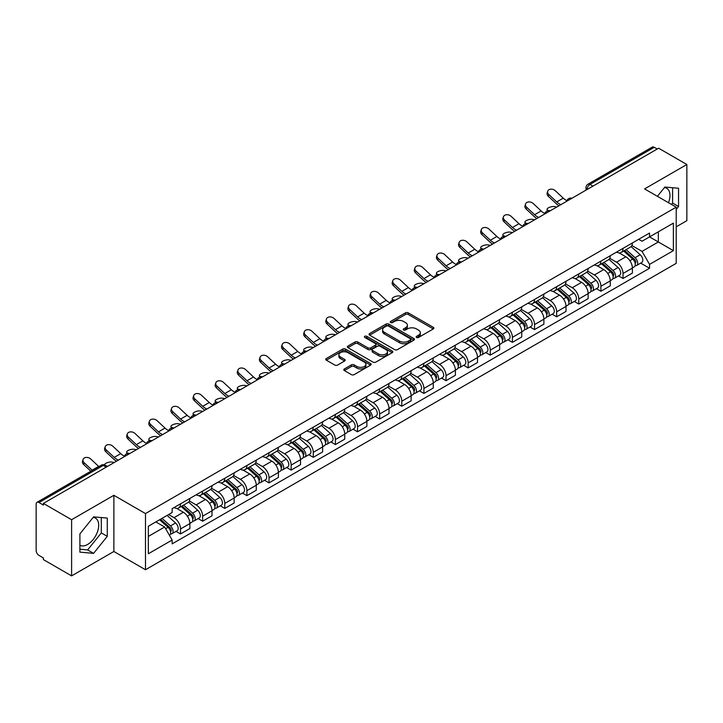 <?xml version="1.0" encoding="UTF-8"?>
<svg xmlns="http://www.w3.org/2000/svg" width="723" height="723" viewBox="0 0 723 723"><rect width="100%" height="100%" fill="white"/><g stroke="black" fill="none" stroke-linecap="round" stroke-linejoin="round"><path stroke-width="1.08" d="M416.565 337.469A1.374 0.795 0 0 0 418.518 337.469L433.312 328.929A1.97 1.139 0 0 0 433.881 328.125A1.97 1.139 0 0 0 433.312 327.32L408.251 312.851A1.97 1.139 0 0 0 405.467 312.851L390.673 321.392A1.374 0.795 0 0 0 390.275 321.952A1.374 0.795 0 0 0 390.673 322.521A1.374 0.795 0 0 0 392.625 322.521L394.541 321.41A6.299 3.633 0 0 1 403.452 321.41L405.54 322.621A6.299 3.633 0 0 1 407.383 325.187A6.299 3.633 0 0 1 405.54 327.763L403.624 328.866A1.374 0.795 0 0 0 403.217 329.426A1.374 0.795 0 0 0 403.624 329.995A1.374 0.795 0 0 0 405.567 329.995L407.483 328.884A6.299 3.633 0 0 1 416.394 328.884L418.481 330.095A6.299 3.633 0 0 1 420.325 332.661A6.299 3.633 0 0 1 418.481 335.237L416.565 336.34A1.374 0.795 0 0 0 416.168 336.909A1.374 0.795 0 0 0 416.565 337.469L416.565 336.34M664.419 187.591A15.644 9.028 -60 0 1 666.733 188.296A15.644 9.028 -60 0 1 668.486 202.711M93.15 517.415A15.644 9.028 -60 0 1 95.454 518.12A15.644 9.028 -60 0 1 97.849 530.655A15.644 9.028 -60 0 1 87.637 544.446A15.644 9.028 -60 0 1 79.901 545.269M344.356 368.956A1.97 1.139 0 0 0 343.777 369.76A1.97 1.139 0 0 0 344.356 370.565L351.378 374.622A1.97 1.139 0 0 0 354.171 374.622L370.592 365.133A1.97 1.139 0 0 0 371.17 364.329A1.97 1.139 0 0 0 370.592 363.524L345.54 349.064A1.97 1.139 0 0 0 342.747 349.064L326.326 358.545A1.97 1.139 0 0 0 325.748 359.349A1.97 1.139 0 0 0 326.326 360.153L334.812 365.052A1.97 1.139 0 0 0 337.605 365.052L344.627 360.994A1.97 1.139 0 0 0 345.205 360.19A1.97 1.139 0 0 0 344.627 359.385L340.416 356.954A5.269 3.037 0 0 1 338.879 354.812A5.269 3.037 0 0 1 342.124 352.002A5.269 3.037 0 0 1 347.871 352.661L364.365 362.178A5.269 3.037 0 0 1 365.91 364.329A5.269 3.037 0 0 1 362.657 367.139A5.269 3.037 0 0 1 356.918 366.48L354.171 364.898A1.97 1.139 0 0 0 351.378 364.898L344.356 368.956L344.356 370.565L351.378 366.534L351.378 364.898M145.495 513.574L113.873 495.309L71.604 519.71L43.38 503.416L658.626 148.215L686.85 164.51L644.582 188.911L676.213 207.167L145.495 513.574L145.495 569.742L676.213 263.344L676.213 207.167M394.677 349.625A1.97 1.139 0 0 0 397.46 349.625L413.89 340.135A1.97 1.139 0 0 0 414.469 339.34A1.97 1.139 0 0 0 413.89 338.536L388.829 324.067A1.97 1.139 0 0 0 386.046 324.067L369.616 333.547A1.97 1.139 0 0 0 369.046 334.351A1.97 1.139 0 0 0 369.616 335.156L394.677 349.625M365.368 337.768A1.374 0.795 0 0 1 366.769 337.957L392.218 352.652L375.815 362.124A1.97 1.139 0 0 1 373.032 362.124L347.971 347.655L355.002 343.624L355.002 341.988L347.971 346.046A1.97 1.139 0 0 0 347.392 346.85A1.97 1.139 0 0 0 347.971 347.655L347.971 346.046M355.002 343.624A1.97 1.139 0 0 1 357.786 343.624L357.786 341.988A1.97 1.139 0 0 0 355.002 341.988M357.786 341.988L367.953 347.853A1.97 1.139 0 0 0 370.736 347.853L375.4 345.16A1.97 1.139 0 0 0 375.969 344.356A1.97 1.139 0 0 0 375.4 343.552L364.817 337.451A1.374 0.795 0 0 1 364.41 336.882A1.374 0.795 0 0 1 365.26 336.15A1.374 0.795 0 0 1 366.769 336.322L392.246 351.035A1.97 1.139 0 0 1 392.815 351.83A1.97 1.139 0 0 1 392.246 352.634L392.246 351.035M71.604 519.71L71.604 575.888L43.38 559.593L43.38 557.957L38.988 555.418A4.013 2.314 -120 0 1 36.15 550.501L36.15 504.157A4.013 2.314 -120 0 1 36.981 502.322L101.229 465.223A4.013 2.314 60 0 1 103.235 465.422L38.988 502.521A4.013 2.314 -120 0 0 36.981 502.322M676.213 226.823L686.85 220.678L686.85 164.51M71.604 575.888L113.873 551.486L145.495 569.742M43.38 503.416L43.38 505.061L38.988 502.521M592.959 186.127L589.986 184.401A4.013 2.314 60 0 0 587.98 184.202L652.227 147.112A4.013 2.314 60 0 1 654.234 147.311L589.986 184.401A4.013 2.314 120 0 0 587.148 189.318L587.148 189.48M657.207 149.028L654.234 147.311M623.027 248.36A9.227 5.323 60 0 1 621.12 252.499L630.474 247.094A9.227 5.323 -120 0 0 632.39 242.955M609.742 258.292L616.502 262.196A9.227 5.323 60 0 1 623.027 273.493L632.39 268.088A9.227 5.323 -120 0 0 625.865 256.792L619.168 252.923M632.39 268.088L632.39 273.086L623.027 278.491L618.536 275.897M621.12 252.499A9.227 5.323 60 0 1 616.574 252.083M623.027 273.493L623.027 278.491M600.903 261.13A9.227 5.323 60 0 1 598.996 265.269L608.35 259.864A9.227 5.323 -120 0 0 610.266 255.725M596.412 288.667L600.903 291.261L610.266 285.856L610.266 280.867A9.227 5.323 -120 0 0 603.741 269.562L597.035 265.693M598.996 265.269A9.227 5.323 60 0 1 594.451 264.853M587.618 271.062L594.378 274.966A9.227 5.323 60 0 1 600.903 286.272L600.903 291.261M578.78 273.9A9.227 5.323 60 0 1 576.864 278.048L586.226 272.643A9.227 5.323 -120 0 0 588.142 268.495M574.288 301.446L578.78 304.04L588.142 298.635L588.142 293.637A9.227 5.323 -120 0 0 581.617 282.341L574.912 278.472M576.864 278.048A9.227 5.323 60 0 1 572.327 277.632M565.494 283.841L572.255 287.745A9.227 5.323 60 0 1 578.78 299.042L578.78 304.04M556.656 286.679A9.227 5.323 60 0 1 554.74 290.818L564.103 285.413A9.227 5.323 -120 0 0 566.01 281.274M552.164 314.216L556.656 316.81L566.01 311.405L566.01 306.407A9.227 5.323 -120 0 0 559.494 295.111L552.788 291.242M554.74 290.818A9.227 5.323 60 0 1 550.203 290.402M543.371 296.611L550.131 300.515A9.227 5.323 60 0 1 556.656 311.812L556.656 316.81M534.532 299.449A9.227 5.323 60 0 1 532.616 303.588L541.979 298.183A9.227 5.323 -120 0 0 543.886 294.044M530.04 326.995L534.532 329.58L543.886 324.175L543.886 319.186A9.227 5.323 -120 0 0 537.361 307.881L530.664 304.012M532.616 303.588A9.227 5.323 60 0 1 528.079 303.172M521.247 309.39L528.007 313.285A9.227 5.323 60 0 1 534.532 324.591L534.532 329.58M512.399 312.228A9.227 5.323 60 0 1 510.492 316.367L519.855 310.962A9.227 5.323 -120 0 0 521.762 306.823M507.917 339.765L512.399 342.359L521.762 336.954L521.762 331.956A9.227 5.323 -120 0 0 515.237 320.66L508.54 316.791M510.492 316.367A9.227 5.323 60 0 1 505.946 315.951M499.123 322.16L505.883 326.064A9.227 5.323 60 0 1 512.399 337.361L512.399 342.359M490.275 324.998A9.227 5.323 60 0 1 488.368 329.137L497.731 323.732A9.227 5.323 -120 0 0 499.638 319.593M485.793 352.544L490.275 355.129L499.638 349.724L499.638 344.735A9.227 5.323 -120 0 0 493.113 333.43L486.416 329.561M488.368 329.137A9.227 5.323 60 0 1 483.823 328.721M476.99 334.93L483.75 338.834A9.227 5.323 60 0 1 490.275 350.14L490.275 355.129M468.152 337.768A9.227 5.323 60 0 1 466.245 341.916L475.607 336.511A9.227 5.323 -120 0 0 477.514 332.363M463.669 365.314L468.152 367.908L477.514 362.503L477.514 357.505A9.227 5.323 -120 0 0 470.989 346.209L464.293 342.341M466.245 341.916A9.227 5.323 60 0 1 461.699 341.5M454.866 347.709L461.626 351.613A9.227 5.323 60 0 1 468.152 362.91L468.152 367.908M446.028 350.547A9.227 5.323 60 0 1 444.121 354.686L453.475 349.281A9.227 5.323 -120 0 0 455.391 345.142M441.536 378.084L446.028 380.678L455.391 375.273L455.391 370.275A9.227 5.323 -120 0 0 448.866 358.979L442.169 355.11M444.121 354.686A9.227 5.323 60 0 1 439.575 354.27M432.743 360.479L439.503 364.383A9.227 5.323 60 0 1 446.028 375.68L446.028 380.678M423.904 363.317A9.227 5.323 60 0 1 421.997 367.465L431.351 362.06A9.227 5.323 -120 0 0 433.267 357.912M419.412 390.863L423.904 393.448L433.267 388.052L433.267 383.054A9.227 5.323 -120 0 0 426.742 371.749L420.036 367.88M421.997 367.465A9.227 5.323 60 0 1 417.451 367.04M410.619 373.258L417.379 377.153A9.227 5.323 60 0 1 423.904 388.459L423.904 393.448M401.78 376.096A9.227 5.323 60 0 1 399.864 380.235L409.227 374.83A9.227 5.323 -120 0 0 411.143 370.691M397.289 403.633L401.78 406.227L411.143 400.822L411.143 395.824A9.227 5.323 -120 0 0 404.618 384.528L397.912 380.66M399.864 380.235A9.227 5.323 60 0 1 395.327 379.819M388.495 386.028L395.255 389.932A9.227 5.323 60 0 1 401.78 401.229L401.78 406.227M379.656 388.866A9.227 5.323 60 0 1 377.74 393.005L387.103 387.6A9.227 5.323 -120 0 0 389.01 383.461M375.165 416.412L379.656 418.997L389.01 413.592L389.01 408.603A9.227 5.323 -120 0 0 382.494 397.298L375.788 393.429M377.74 393.005A9.227 5.323 60 0 1 373.204 392.589M366.371 398.798L373.131 402.702A9.227 5.323 60 0 1 379.656 414.008L379.656 418.997M357.533 401.636A9.227 5.323 60 0 1 355.617 405.784L364.979 400.379A9.227 5.323 -120 0 0 366.886 396.24M353.041 429.182L357.533 431.776L366.886 426.371L366.886 421.373A9.227 5.323 -120 0 0 360.361 410.077L353.664 406.209M355.617 405.784A9.227 5.323 60 0 1 351.08 405.368M344.247 411.577L351.007 415.481A9.227 5.323 60 0 1 357.533 426.778L357.533 431.776M335.4 414.415A9.227 5.323 60 0 1 333.493 418.554L342.856 413.149A9.227 5.323 -120 0 0 344.763 409.01M330.917 441.952L335.4 444.546L344.763 439.141L344.763 434.143A9.227 5.323 -120 0 0 338.237 422.847L331.541 418.979M333.493 418.554A9.227 5.323 60 0 1 328.947 418.138M322.124 424.347L328.884 428.251A9.227 5.323 60 0 1 335.4 439.548L335.4 444.546M313.276 427.185A9.227 5.323 60 0 1 311.369 431.333L320.732 425.928A9.227 5.323 -120 0 0 322.639 421.78M308.793 454.731L313.276 457.325L322.639 451.92L322.639 446.922A9.227 5.323 -120 0 0 316.114 435.626L309.417 431.758M311.369 431.333A9.227 5.323 60 0 1 306.823 430.917M299.991 437.126L306.751 441.03A9.227 5.323 60 0 1 313.276 452.327L313.276 457.325M291.152 439.964A9.227 5.323 60 0 1 289.245 444.103L298.608 438.698A9.227 5.323 -120 0 0 300.515 434.559M286.67 467.501L291.152 470.095L300.515 464.69L300.515 459.692A9.227 5.323 -120 0 0 293.99 448.396L287.293 444.528M289.245 444.103A9.227 5.323 60 0 1 284.699 443.687M277.867 449.896L284.627 453.8A9.227 5.323 60 0 1 291.152 465.097L291.152 470.095M269.028 452.734A9.227 5.323 60 0 1 267.121 456.873L276.475 451.468A9.227 5.323 -120 0 0 278.391 447.329M264.537 480.28L269.028 482.865L278.391 477.46L278.391 472.471A9.227 5.323 -120 0 0 271.866 461.166L265.169 457.298M267.121 456.873A9.227 5.323 60 0 1 262.576 456.457M255.743 462.666L262.503 466.57A9.227 5.323 60 0 1 269.028 477.876L269.028 482.865M246.905 465.513A9.227 5.323 60 0 1 244.998 469.652L254.351 464.247A9.227 5.323 -120 0 0 256.267 460.108M242.413 493.05L246.905 495.644L256.267 490.239L256.267 485.241A9.227 5.323 -120 0 0 249.742 473.945L243.036 470.077M244.998 469.652A9.227 5.323 60 0 1 240.452 469.236M233.619 475.445L240.379 479.349A9.227 5.323 60 0 1 246.905 490.646L246.905 495.644M224.781 478.283A9.227 5.323 60 0 1 222.865 482.422L232.228 477.017A9.227 5.323 -120 0 0 234.144 472.878M220.289 505.82L224.781 508.414L234.144 503.009L234.144 498.02A9.227 5.323 -120 0 0 227.618 486.715L220.913 482.847M222.865 482.422A9.227 5.323 60 0 1 218.328 482.006M211.496 488.215L218.256 492.119A9.227 5.323 60 0 1 224.781 503.425L224.781 508.414M202.657 491.053A9.227 5.323 60 0 1 200.741 495.201L210.104 489.796A9.227 5.323 -120 0 0 212.011 485.648M198.165 518.599L202.657 521.193L212.011 515.788L212.011 510.79A9.227 5.323 -120 0 0 205.495 499.494L198.789 495.626M200.741 495.201A9.227 5.323 60 0 1 196.204 494.785M189.372 500.994L196.132 504.898A9.227 5.323 60 0 1 202.657 516.195L202.657 521.193M180.533 503.832A9.227 5.323 60 0 1 178.617 507.971L187.98 502.566A9.227 5.323 -120 0 0 189.887 498.427M176.041 531.369L180.533 533.963L189.887 528.558L189.887 523.56A9.227 5.323 -120 0 0 183.362 512.264L176.665 508.396M178.617 507.971A9.227 5.323 60 0 1 174.08 507.555M168.613 514.559L174.008 517.668A9.227 5.323 60 0 1 180.533 528.965L180.533 533.963M638.698 239.304L642.033 241.229L673.375 223.136L658.346 231.812L658.346 241.97L642.033 251.387L631.866 245.513M148.332 536.421L164.645 527.004L172.164 540.018L148.332 553.782L148.332 526.263L172.164 512.508L172.164 508.658L649.552 233.041L649.552 236.891L673.375 250.646L649.552 264.401L642.033 251.387M673.375 223.136L673.375 250.646M172.164 540.018L172.164 543.868L649.552 268.251L649.552 264.401M676.213 209.417L678.554 206.507L678.554 188.26L664.871 187.04L657.415 196.313M113.873 495.309L113.873 551.486M79.901 552.137L93.592 553.357L107.275 536.33L107.275 518.084L93.592 516.864L79.901 533.89L79.901 552.137M164.645 527.004L155.852 521.925M640.668 263.127L649.552 268.251M671.495 204.446L672.598 203.073L672.598 187.727M672.598 203.073L678.554 206.507M79.901 549.227L87.637 549.914L101.319 532.896L101.319 517.551M87.637 549.914L93.592 553.357M101.319 532.896L107.275 536.33M417.117 337.659L418.481 336.873A6.299 3.633 0 0 0 420.325 334.306L420.325 332.661M407.383 325.187L407.383 326.832A6.299 3.633 0 0 1 405.54 329.399L404.175 330.185M433.285 328.947L408.251 314.487A1.97 1.139 0 0 0 405.467 314.487L391.224 322.711M413.863 340.153L388.829 325.702A1.97 1.139 0 0 0 386.046 325.702L369.643 335.174L369.616 333.547M410.411 339.9A1.374 0.795 0 0 0 410.809 339.34A1.374 0.795 0 0 0 410.411 338.771L388.414 326.073A1.374 0.795 0 0 0 386.462 326.073L384.446 327.239A6.299 3.633 0 0 0 382.603 329.815A6.299 3.633 0 0 0 384.446 332.381L399.485 341.066A6.299 3.633 0 0 0 408.387 341.066L410.411 339.9L410.411 341.536A1.374 0.795 0 0 0 410.809 340.976L410.809 339.34M382.603 329.815L382.603 331.45A6.299 3.633 0 0 0 384.446 334.017L384.446 332.381M410.411 341.536L408.387 342.702A6.299 3.633 0 0 1 399.485 342.702L384.446 334.017M357.786 343.624L367.953 349.489A1.97 1.139 0 0 0 370.736 349.489L375.4 346.805A1.97 1.139 0 0 0 375.969 346.001L375.969 344.356M378.491 353.945A5.269 3.037 0 0 0 384.229 354.604A5.269 3.037 0 0 0 387.483 351.794A5.269 3.037 0 0 0 385.937 349.643L380.126 346.29A1.97 1.139 0 0 0 377.343 346.29L372.679 348.983A1.97 1.139 0 0 0 372.101 349.787A1.97 1.139 0 0 0 372.679 350.592L378.491 353.945L378.491 355.58A5.269 3.037 0 0 0 384.229 356.24A5.269 3.037 0 0 0 387.483 353.43L387.483 351.794M372.101 349.787L372.101 351.423A1.97 1.139 0 0 0 372.679 352.228L372.679 350.592M378.491 355.58L372.679 352.228M365.91 364.329L365.91 365.974A5.269 3.037 0 0 1 362.657 368.775A5.269 3.037 0 0 1 356.918 368.115L354.171 366.534A1.97 1.139 0 0 0 351.378 366.534M338.879 354.812L338.879 356.448A5.269 3.037 0 0 0 340.416 358.599L340.416 356.954M344.609 361.012L340.416 358.599M370.565 365.151L345.54 350.7A1.97 1.139 0 0 0 342.747 350.7L326.353 360.171M556.719 207.049L554.803 206.633A4.609 1.753 -13.1 0 0 549.679 207.257A4.609 1.753 -13.1 0 0 547.049 209.562A4.609 1.753 -13.1 0 0 548.278 210.402L550.194 210.818M623.669 251.026L632.679 259.069A5.016 2.892 60 0 1 634.261 266.823L632.39 267.899M623.904 251.233L628.151 253.692M624.582 250.501L634.613 259.449A2.404 1.392 60 0 1 635.363 263.172A2.404 1.392 60 0 1 635.146 263.262M626.082 249.634L635.092 257.677A5.016 2.892 60 0 1 636.665 265.431A5.016 2.892 60 0 1 635.155 265.594M631.107 246.615L640.198 254.731A5.016 2.892 60 0 1 641.771 262.485L636.665 265.431M566.94 200.669A12.436 7.176 60 0 1 563.253 198.156L555.354 190.755A4.609 3.335 17.7 0 0 550.899 189.173A4.609 3.335 17.7 0 0 547.7 191.233A4.609 3.335 17.7 0 0 548.829 194.514L548.278 196.231A4.609 3.335 -162.3 0 1 547.148 192.951L547.7 191.233M560.903 204.627A12.436 7.176 60 0 1 556.737 201.925L548.829 194.514M548.278 196.231L556.186 203.642A15.047 8.685 -120 0 0 558.933 205.775M534.595 219.819L532.679 219.403A4.609 1.753 -13.1 0 0 527.555 220.027A4.609 1.753 -13.1 0 0 524.925 222.341A4.609 1.753 -13.1 0 0 526.154 223.172L528.07 223.588M601.545 263.796L610.555 271.839A5.016 2.892 60 0 1 612.137 279.593L610.266 280.678M601.78 264.012L606.028 266.462M602.449 263.271L612.48 272.228A2.404 1.392 60 0 1 613.24 275.951A2.404 1.392 60 0 1 613.023 276.032M603.958 262.404L612.968 270.447A5.016 2.892 60 0 1 614.541 278.201A5.016 2.892 60 0 1 613.032 278.364M608.983 259.385L618.075 267.501A5.016 2.892 60 0 1 619.647 275.255L614.541 278.201M512.462 232.598L510.555 232.182A4.609 1.753 -13.1 0 0 505.431 232.797A4.609 1.753 -13.1 0 0 502.801 235.111A4.609 1.753 -13.1 0 0 504.03 235.951L505.946 236.367M579.421 276.575L588.432 284.618A5.016 2.892 60 0 1 590.004 292.372L588.133 293.448M579.656 276.782L583.904 279.232M580.325 276.05L590.357 284.998A2.404 1.392 60 0 1 591.116 288.721A2.404 1.392 60 0 1 590.899 288.811M581.825 275.183L590.845 283.226A5.016 2.892 60 0 1 592.417 290.98A5.016 2.892 60 0 1 590.908 291.143M586.859 272.164L595.951 280.28A5.016 2.892 60 0 1 597.523 288.034L592.417 290.98M544.817 213.439A12.436 7.176 60 0 1 541.129 210.935L533.231 203.524A4.609 3.335 17.7 0 0 528.775 201.943A4.609 3.335 17.7 0 0 525.567 204.003A4.609 3.335 17.7 0 0 526.706 207.293L526.154 209.01A4.609 3.335 -162.3 0 1 525.025 205.721L525.567 204.003M538.78 217.406A12.436 7.176 60 0 1 534.604 214.695L526.706 207.293M526.154 209.01L534.062 216.412A15.047 8.685 -120 0 0 536.809 218.545M522.693 226.218A12.436 7.176 60 0 1 519.006 223.705L511.098 216.294A4.609 3.335 17.7 0 0 506.651 214.722A4.609 3.335 17.7 0 0 503.443 216.783A4.609 3.335 17.7 0 0 504.582 220.063L504.03 221.78A4.609 3.335 -162.3 0 1 502.901 218.491L503.443 216.783M516.656 230.176A12.436 7.176 60 0 1 512.48 227.474L504.582 220.063M504.03 221.78L511.938 229.191A15.047 8.685 -120 0 0 514.677 231.315M490.339 245.368L488.432 244.952A4.609 1.753 -13.1 0 0 483.307 245.576A4.609 1.753 -13.1 0 0 480.678 247.89A4.609 1.753 -13.1 0 0 481.907 248.721L483.814 249.137M557.297 289.345L566.308 297.388A5.016 2.892 60 0 1 567.88 305.142L566.01 306.227M557.532 289.562L561.78 292.011M558.201 288.82L568.233 297.777A2.404 1.392 60 0 1 568.992 301.491A2.404 1.392 60 0 1 568.775 301.581M559.701 287.953L568.721 295.996A5.016 2.892 60 0 1 570.293 303.75A5.016 2.892 60 0 1 568.775 303.913M564.735 284.934L573.827 293.05A5.016 2.892 60 0 1 575.4 300.804L570.293 303.75M468.215 258.147L466.308 257.731A4.609 1.753 -13.1 0 0 461.184 258.346A4.609 1.753 -13.1 0 0 458.554 260.66A4.609 1.753 -13.1 0 0 459.783 261.491L461.69 261.907M535.165 302.124L544.184 310.167A5.016 2.892 60 0 1 545.757 317.921L543.886 318.997M535.409 302.331L539.647 304.781M536.077 301.59L546.109 310.547A2.404 1.392 60 0 1 546.868 314.27A2.404 1.392 60 0 1 546.642 314.351M537.578 300.723L546.597 308.775A5.016 2.892 60 0 1 548.17 316.529A5.016 2.892 60 0 1 546.651 316.683M542.602 297.713L551.703 305.82A5.016 2.892 60 0 1 553.276 313.574L548.17 316.529M446.091 270.917L444.175 270.501A4.609 1.753 -13.1 0 0 439.06 271.125A4.609 1.753 -13.1 0 0 436.421 273.43A4.609 1.753 -13.1 0 0 437.659 274.27L439.566 274.686M513.041 314.894L522.06 322.937A5.016 2.892 60 0 1 523.633 330.691L521.762 331.776M513.285 315.111L517.523 317.56M513.954 314.369L523.985 323.317A2.404 1.392 60 0 1 524.744 327.04A2.404 1.392 60 0 1 524.518 327.13M515.454 313.502L524.473 321.545A5.016 2.892 60 0 1 526.046 329.299A5.016 2.892 60 0 1 524.527 329.462M520.479 310.483L529.579 318.599A5.016 2.892 60 0 1 531.152 326.353L526.046 329.299M500.569 238.988A12.436 7.176 60 0 1 496.882 236.475L488.974 229.074A4.609 3.335 17.7 0 0 484.518 227.492A4.609 3.335 17.7 0 0 481.319 229.553A4.609 3.335 17.7 0 0 482.449 232.842L481.907 234.559A4.609 3.335 -162.3 0 1 480.777 231.27L481.319 229.553M494.532 242.955A12.436 7.176 60 0 1 490.357 240.244L482.449 232.842M481.907 234.559L489.814 241.961A15.047 8.685 -120 0 0 492.553 244.094M478.445 251.767A12.436 7.176 60 0 1 474.758 249.254L466.85 241.844A4.609 3.335 17.7 0 0 462.395 240.271A4.609 3.335 17.7 0 0 459.195 242.322A4.609 3.335 17.7 0 0 460.325 245.612L459.783 247.329A4.609 3.335 -162.3 0 1 458.644 244.04L459.195 242.322M472.408 255.725A12.436 7.176 60 0 1 468.233 253.023L460.325 245.612M459.783 247.329L467.682 254.74A15.047 8.685 -120 0 0 470.429 256.864M456.321 264.537A12.436 7.176 60 0 1 452.634 262.024L444.726 254.623A4.609 3.335 17.7 0 0 440.271 253.041A4.609 3.335 17.7 0 0 437.072 255.102A4.609 3.335 17.7 0 0 438.201 258.382L437.659 260.099A4.609 3.335 -162.3 0 1 436.52 256.819L437.072 255.102M450.284 268.504A12.436 7.176 60 0 1 446.109 265.793L438.201 258.382M437.659 260.099L445.558 267.51A15.047 8.685 -120 0 0 448.305 269.643M423.967 283.696L422.051 283.271A4.609 1.753 -13.1 0 0 416.927 283.895A4.609 1.753 -13.1 0 0 414.297 286.209A4.609 1.753 -13.1 0 0 415.526 287.04L417.442 287.456M490.917 327.664L499.936 335.716A5.016 2.892 60 0 1 501.509 343.461L499.638 344.546M491.161 327.881L495.4 330.33M491.83 327.139L501.861 336.096A2.404 1.392 60 0 1 502.612 339.819A2.404 1.392 60 0 1 502.395 339.9M493.33 326.272L502.34 334.315A5.016 2.892 60 0 1 503.922 342.069A5.016 2.892 60 0 1 502.404 342.232M498.355 323.253L507.447 331.369A5.016 2.892 60 0 1 509.028 339.123L503.922 342.069M434.198 277.316A12.436 7.176 60 0 1 430.51 274.803L422.603 267.393A4.609 3.335 17.7 0 0 418.147 265.811A4.609 3.335 17.7 0 0 414.948 267.871A4.609 3.335 17.7 0 0 416.077 271.161L415.526 272.878A4.609 3.335 -162.3 0 1 414.396 269.589L414.948 267.871M428.152 281.274A12.436 7.176 60 0 1 423.985 278.563L416.077 271.161M415.526 272.878L423.434 280.28A15.047 8.685 -120 0 0 426.181 282.413M401.843 296.466L399.927 296.05A4.609 1.753 -13.1 0 0 394.803 296.665A4.609 1.753 -13.1 0 0 392.173 298.979A4.609 1.753 -13.1 0 0 393.402 299.819L395.318 300.235M468.793 340.443L477.813 348.486A5.016 2.892 60 0 1 479.385 356.24L477.514 357.316M469.028 340.65L473.276 343.1M469.706 339.918L479.738 348.866A2.404 1.392 60 0 1 480.488 352.589A2.404 1.392 60 0 1 480.271 352.679M471.206 339.051L480.217 347.094A5.016 2.892 60 0 1 481.798 354.848A5.016 2.892 60 0 1 480.28 355.011M476.231 336.032L485.323 344.148A5.016 2.892 60 0 1 486.895 351.902L481.798 354.848M412.065 290.086A12.436 7.176 60 0 1 408.387 287.573L400.479 280.163A4.609 3.335 17.7 0 0 396.023 278.59A4.609 3.335 17.7 0 0 392.824 280.651A4.609 3.335 17.7 0 0 393.954 283.931L393.402 285.648A4.609 3.335 -162.3 0 1 392.273 282.359L392.824 280.651M406.028 294.044A12.436 7.176 60 0 1 401.861 291.342L393.954 283.931M393.402 285.648L401.31 293.059A15.047 8.685 -120 0 0 404.058 295.192M379.72 309.236L377.804 308.82A4.609 1.753 -13.1 0 0 372.679 309.444A4.609 1.753 -13.1 0 0 370.049 311.758A4.609 1.753 -13.1 0 0 371.279 312.589L373.195 313.005M446.669 353.213L455.68 361.256A5.016 2.892 60 0 1 457.261 369.01L455.391 370.095M446.904 353.43L451.152 355.879M447.582 352.688L457.614 361.645A2.404 1.392 60 0 1 458.364 365.359A2.404 1.392 60 0 1 458.147 365.449M449.082 351.821L458.093 359.864A5.016 2.892 60 0 1 459.665 367.618A5.016 2.892 60 0 1 458.156 367.781M454.107 348.802L463.199 356.918A5.016 2.892 60 0 1 464.772 364.672L459.665 367.618M389.941 302.856A12.436 7.176 60 0 1 386.254 300.343L378.355 292.942A4.609 3.335 17.7 0 0 373.899 291.36A4.609 3.335 17.7 0 0 370.7 293.421A4.609 3.335 17.7 0 0 371.83 296.71L371.279 298.427A4.609 3.335 -162.3 0 1 370.149 295.138L370.7 293.421M383.904 306.823A12.436 7.176 60 0 1 379.738 304.112L371.83 296.71M371.279 298.427L379.186 305.829A15.047 8.685 -120 0 0 381.934 307.962M357.596 322.015L355.68 321.599A4.609 1.753 -13.1 0 0 350.556 322.214A4.609 1.753 -13.1 0 0 347.926 324.528A4.609 1.753 -13.1 0 0 349.155 325.359L351.071 325.784M424.546 365.992L433.556 374.035A5.016 2.892 60 0 1 435.138 381.789L433.258 382.865M424.781 366.2L429.028 368.649M425.449 365.458L435.481 374.415A2.404 1.392 60 0 1 436.24 378.138A2.404 1.392 60 0 1 436.023 378.219M426.959 364.6L435.969 372.643A5.016 2.892 60 0 1 437.542 380.397A5.016 2.892 60 0 1 436.032 380.551M431.983 361.581L441.075 369.697A5.016 2.892 60 0 1 442.648 377.442L437.542 380.397M367.817 315.635A12.436 7.176 60 0 1 364.13 313.122L356.231 305.712A4.609 3.335 17.7 0 0 351.776 304.139A4.609 3.335 17.7 0 0 348.567 306.191A4.609 3.335 17.7 0 0 349.706 309.48L349.155 311.197A4.609 3.335 -162.3 0 1 348.025 307.908L348.567 306.191M361.78 319.593A12.436 7.176 60 0 1 357.605 316.891L349.706 309.48M349.155 311.197L357.063 318.608A15.047 8.685 -120 0 0 359.81 320.732M335.463 334.785L333.556 334.369A4.609 1.753 -13.1 0 0 328.432 334.993A4.609 1.753 -13.1 0 0 325.802 337.298A4.609 1.753 -13.1 0 0 327.031 338.138L328.947 338.554M402.422 378.762L411.432 386.805A5.016 2.892 60 0 1 413.005 394.559L411.134 395.644M402.657 378.979L406.904 381.428M403.326 378.237L413.357 387.185A2.404 1.392 60 0 1 414.116 390.908A2.404 1.392 60 0 1 413.899 390.998M404.826 377.37L413.845 385.413A5.016 2.892 60 0 1 415.418 393.167A5.016 2.892 60 0 1 413.908 393.33M409.86 374.351L418.951 382.467A5.016 2.892 60 0 1 420.524 390.221L415.418 393.167M345.693 328.405A12.436 7.176 60 0 1 342.006 325.892L334.098 318.491A4.609 3.335 17.7 0 0 329.652 316.909A4.609 3.335 17.7 0 0 326.444 318.97A4.609 3.335 17.7 0 0 327.582 322.259L327.031 323.967A4.609 3.335 -162.3 0 1 325.901 320.687L326.444 318.97M339.656 332.372A12.436 7.176 60 0 1 335.481 329.661L327.582 322.259M327.031 323.967L334.939 331.378A15.047 8.685 -120 0 0 337.677 333.511M313.339 347.564L311.432 347.139A4.609 1.753 -13.1 0 0 306.308 347.763A4.609 1.753 -13.1 0 0 303.678 350.077A4.609 1.753 -13.1 0 0 304.907 350.908L306.814 351.324M380.298 391.532L389.308 399.584A5.016 2.892 60 0 1 390.881 407.338L389.01 408.414M380.533 391.749L384.772 394.198M381.202 391.007L391.233 399.964A2.404 1.392 60 0 1 391.993 403.687A2.404 1.392 60 0 1 391.776 403.768M382.702 390.14L391.721 398.192A5.016 2.892 60 0 1 393.294 405.937A5.016 2.892 60 0 1 391.776 406.1M387.736 387.121L396.828 395.237A5.016 2.892 60 0 1 398.4 402.991L393.294 405.937M323.57 341.184A12.436 7.176 60 0 1 319.882 338.671L311.975 331.261A4.609 3.335 17.7 0 0 307.519 329.679A4.609 3.335 17.7 0 0 304.32 331.74A4.609 3.335 17.7 0 0 305.449 335.029L304.907 336.746A4.609 3.335 -162.3 0 1 303.777 333.457L304.32 331.74M317.533 345.142A12.436 7.176 60 0 1 313.357 342.431L305.449 335.029M304.907 336.746L312.815 344.148A15.047 8.685 -120 0 0 315.553 346.281M291.215 360.334L289.308 359.918A4.609 1.753 -13.1 0 0 284.184 360.542A4.609 1.753 -13.1 0 0 281.554 362.847A4.609 1.753 -13.1 0 0 282.783 363.687L284.69 364.103M358.165 404.311L367.185 412.354A5.016 2.892 60 0 1 368.757 420.108L366.886 421.184M358.409 404.519L362.648 406.968M359.078 403.786L369.11 412.734A2.404 1.392 60 0 1 369.869 416.457A2.404 1.392 60 0 1 369.643 416.547M360.578 402.919L369.598 410.962A5.016 2.892 60 0 1 371.17 418.716A5.016 2.892 60 0 1 369.652 418.879M365.603 399.9L374.704 408.016A5.016 2.892 60 0 1 376.276 415.77L371.17 418.716M301.446 353.954A12.436 7.176 60 0 1 297.759 351.441L289.851 344.04A4.609 3.335 17.7 0 0 285.395 342.458A4.609 3.335 17.7 0 0 282.196 344.519A4.609 3.335 17.7 0 0 283.326 347.799L282.783 349.516A4.609 3.335 -162.3 0 1 281.645 346.236L282.196 344.519M295.409 357.912A12.436 7.176 60 0 1 291.233 355.21L283.326 347.799M282.783 349.516L290.682 356.927A15.047 8.685 -120 0 0 293.43 359.06M269.092 373.104L267.176 372.688A4.609 1.753 -13.1 0 0 262.06 373.312A4.609 1.753 -13.1 0 0 259.421 375.626A4.609 1.753 -13.1 0 0 260.66 376.457L262.566 376.873M336.041 417.081L345.061 425.124A5.016 2.892 60 0 1 346.633 432.878L344.763 433.963M336.285 417.298L340.524 419.747M336.954 416.556L346.986 425.513A2.404 1.392 60 0 1 347.745 429.227A2.404 1.392 60 0 1 347.519 429.317M338.454 415.689L347.474 423.732A5.016 2.892 60 0 1 349.046 431.486A5.016 2.892 60 0 1 347.528 431.649M343.479 412.67L352.58 420.786A5.016 2.892 60 0 1 354.153 428.54L349.046 431.486M279.322 366.724A12.436 7.176 60 0 1 275.635 364.22L267.727 356.81A4.609 3.335 17.7 0 0 263.271 355.228A4.609 3.335 17.7 0 0 260.072 357.289A4.609 3.335 17.7 0 0 261.202 360.578L260.66 362.295A4.609 3.335 -162.3 0 1 259.521 359.006L260.072 357.289M273.285 370.691A12.436 7.176 60 0 1 269.11 367.98L261.202 360.578M260.66 362.295L268.558 369.697A15.047 8.685 -120 0 0 271.306 371.83M246.968 385.883L245.052 385.467A4.609 1.753 -13.1 0 0 239.928 386.082A4.609 1.753 -13.1 0 0 237.298 388.396A4.609 1.753 -13.1 0 0 238.527 389.227L240.443 389.652M313.918 429.86L322.937 437.903A5.016 2.892 60 0 1 324.51 445.657L322.639 446.733M314.162 430.068L318.4 432.517M314.83 429.335L324.862 438.283A2.404 1.392 60 0 1 325.612 442.006A2.404 1.392 60 0 1 325.395 442.096M316.331 428.468L325.341 436.511A5.016 2.892 60 0 1 326.923 444.265A5.016 2.892 60 0 1 325.404 444.428M321.355 425.449L330.447 433.565A5.016 2.892 60 0 1 332.029 441.319L326.923 444.265M257.198 379.503A12.436 7.176 60 0 1 253.511 376.99L245.603 369.58A4.609 3.335 17.7 0 0 241.148 368.007A4.609 3.335 17.7 0 0 237.948 370.059A4.609 3.335 17.7 0 0 239.078 373.348L238.527 375.065A4.609 3.335 -162.3 0 1 237.397 371.776L237.948 370.059M251.152 383.461A12.436 7.176 60 0 1 246.986 380.759L239.078 373.348M238.527 375.065L246.435 382.476A15.047 8.685 -120 0 0 249.182 384.6M224.844 398.653L222.928 398.237A4.609 1.753 -13.1 0 0 217.804 398.861A4.609 1.753 -13.1 0 0 215.174 401.175A4.609 1.753 -13.1 0 0 216.403 402.006L218.319 402.422M291.794 442.63L300.813 450.673A5.016 2.892 60 0 1 302.386 458.427L300.515 459.512M292.029 442.847L296.276 445.296M292.707 442.105L302.738 451.053A2.404 1.392 60 0 1 303.488 454.776A2.404 1.392 60 0 1 303.271 454.866M294.207 441.238L303.217 449.281A5.016 2.892 60 0 1 304.799 457.035A5.016 2.892 60 0 1 303.28 457.198M299.232 438.219L308.323 446.335A5.016 2.892 60 0 1 309.896 454.089L304.799 457.035M235.065 392.273A12.436 7.176 60 0 1 231.387 389.76L223.479 382.359A4.609 3.335 17.7 0 0 219.024 380.777A4.609 3.335 17.7 0 0 215.825 382.838A4.609 3.335 17.7 0 0 216.954 386.127L216.403 387.835A4.609 3.335 -162.3 0 1 215.273 384.555L215.825 382.838M229.028 396.24A12.436 7.176 60 0 1 224.862 393.529L216.954 386.127M216.403 387.835L224.311 395.246A15.047 8.685 -120 0 0 227.058 397.379M202.72 411.432L200.804 411.016A4.609 1.753 -13.1 0 0 195.68 411.631A4.609 1.753 -13.1 0 0 193.05 413.945A4.609 1.753 -13.1 0 0 194.279 414.776L196.195 415.192M269.67 455.4L278.68 463.452A5.016 2.892 60 0 1 280.262 471.206L278.391 472.282M269.905 455.617L274.153 458.066M270.583 454.875L280.614 463.832A2.404 1.392 60 0 1 281.364 467.555A2.404 1.392 60 0 1 281.148 467.636M272.083 454.008L281.093 462.06A5.016 2.892 60 0 1 282.666 469.814A5.016 2.892 60 0 1 281.157 469.968M277.108 450.989L286.2 459.105A5.016 2.892 60 0 1 287.772 466.859L282.666 469.814M212.942 405.052A12.436 7.176 60 0 1 209.254 402.539L201.356 395.129A4.609 3.335 17.7 0 0 196.9 393.547A4.609 3.335 17.7 0 0 193.701 395.608A4.609 3.335 17.7 0 0 194.83 398.897L194.279 400.614A4.609 3.335 -162.3 0 1 193.149 397.325L193.701 395.608M206.905 409.01A12.436 7.176 60 0 1 202.738 406.308L194.83 398.897M194.279 400.614L202.187 408.016A15.047 8.685 -120 0 0 204.934 410.149M180.596 424.202L178.68 423.786A4.609 1.753 -13.1 0 0 173.556 424.41A4.609 1.753 -13.1 0 0 170.926 426.715A4.609 1.753 -13.1 0 0 172.155 427.555L174.071 427.971M247.546 468.179L256.557 476.222A5.016 2.892 60 0 1 258.138 483.976L256.258 485.061M247.781 468.387L252.029 470.845M248.45 467.654L258.482 476.602A2.404 1.392 60 0 1 259.241 480.325A2.404 1.392 60 0 1 259.024 480.415M249.959 466.787L258.97 474.83A5.016 2.892 60 0 1 260.542 482.584A5.016 2.892 60 0 1 259.033 482.747M254.984 463.768L264.076 471.884A5.016 2.892 60 0 1 265.648 479.638L260.542 482.584M190.818 417.822A12.436 7.176 60 0 1 187.13 415.309L179.232 407.908A4.609 3.335 17.7 0 0 174.776 406.326A4.609 3.335 17.7 0 0 171.568 408.387A4.609 3.335 17.7 0 0 172.707 411.667L172.155 413.384A4.609 3.335 -162.3 0 1 171.026 410.104L171.568 408.387M184.781 421.78A12.436 7.176 60 0 1 180.605 419.078L172.707 411.667M172.155 413.384L180.063 420.795A15.047 8.685 -120 0 0 182.811 422.928M158.464 436.972L156.557 436.556A4.609 1.753 -13.1 0 0 151.432 437.18A4.609 1.753 -13.1 0 0 148.802 439.494A4.609 1.753 -13.1 0 0 150.032 440.325L151.947 440.741M225.422 480.949L234.433 488.992A5.016 2.892 60 0 1 236.005 496.746L234.135 497.831M225.657 481.166L229.905 483.615M226.326 480.424L236.358 489.381A2.404 1.392 60 0 1 237.117 493.104A2.404 1.392 60 0 1 236.9 493.185M227.826 479.557L236.846 487.6A5.016 2.892 60 0 1 238.418 495.354A5.016 2.892 60 0 1 236.909 495.517M232.86 476.538L241.952 484.654A5.016 2.892 60 0 1 243.524 492.408L238.418 495.354M168.694 430.592A12.436 7.176 60 0 1 165.007 428.088L157.099 420.678A4.609 3.335 17.7 0 0 152.652 419.096A4.609 3.335 17.7 0 0 149.444 421.157A4.609 3.335 17.7 0 0 150.583 424.446L150.032 426.163A4.609 3.335 -162.3 0 1 148.902 422.874L149.444 421.157M162.657 434.559A12.436 7.176 60 0 1 158.482 431.848L150.583 424.446M150.032 426.163L157.939 433.565A15.047 8.685 -120 0 0 160.678 435.698M136.34 449.751L134.433 449.335A4.609 1.753 -13.1 0 0 129.309 449.95A4.609 1.753 -13.1 0 0 126.679 452.264A4.609 1.753 -13.1 0 0 127.908 453.104L129.815 453.52M203.299 493.728L212.309 501.771A5.016 2.892 60 0 1 213.881 509.525L212.011 510.601M203.534 493.936L207.772 496.385M204.202 493.203L214.234 502.151A2.404 1.392 60 0 1 214.993 505.874A2.404 1.392 60 0 1 214.776 505.964M205.703 492.336L214.722 500.379A5.016 2.892 60 0 1 216.294 508.133A5.016 2.892 60 0 1 214.776 508.296M210.736 489.317L219.828 497.433A5.016 2.892 60 0 1 221.401 505.187L216.294 508.133M146.57 443.371A12.436 7.176 60 0 1 142.883 440.858L134.975 433.448A4.609 3.335 17.7 0 0 130.52 431.875A4.609 3.335 17.7 0 0 127.32 433.936A4.609 3.335 17.7 0 0 128.45 437.216L127.908 438.933A4.609 3.335 -162.3 0 1 126.778 435.644L127.32 433.936M140.533 447.329A12.436 7.176 60 0 1 136.358 444.627L128.45 437.216M127.908 438.933L135.816 446.344A15.047 8.685 -120 0 0 138.554 448.468M114.216 462.521L112.309 462.105A4.609 1.753 -13.1 0 0 107.338 462.666A4.609 1.753 -13.1 0 0 104.537 464.907M181.166 506.498L190.185 514.541A5.016 2.892 60 0 1 191.758 522.295L189.887 523.38M181.41 506.715L185.648 509.164M182.079 505.973L192.11 514.93A2.404 1.392 60 0 1 192.869 518.644A2.404 1.392 60 0 1 192.643 518.734M183.579 505.106L192.598 513.149A5.016 2.892 60 0 1 194.171 520.903A5.016 2.892 60 0 1 192.652 521.066M188.604 502.087L197.704 510.203A5.016 2.892 60 0 1 199.277 517.957L194.171 520.903M106.706 466.073L107.691 466.29M124.446 456.141A12.436 7.176 60 0 1 120.759 453.628L112.851 446.227A4.609 3.335 17.7 0 0 108.396 444.645A4.609 3.335 17.7 0 0 105.197 446.706A4.609 3.335 17.7 0 0 106.326 449.995L105.784 451.712A4.609 3.335 -162.3 0 1 104.645 448.423L105.197 446.706M118.409 460.108A12.436 7.176 60 0 1 114.234 457.397L106.326 449.995M105.784 451.712L113.683 459.114A15.047 8.685 -120 0 0 116.43 461.247M159.593 519.765L168.061 527.32A5.016 2.892 60 0 1 169.634 535.074L169.39 535.21M159.684 519.71L163.525 521.934M160.506 519.241L169.986 527.7A2.404 1.392 60 0 1 170.745 531.423A2.404 1.392 60 0 1 170.52 531.504M162.006 518.373L170.474 525.928A5.016 2.892 60 0 1 172.047 533.682A5.016 2.892 60 0 1 170.529 533.836M167.112 515.427L175.581 522.973A5.016 2.892 60 0 1 177.153 530.727L172.047 533.682M98.843 466.606A12.436 7.176 60 0 1 98.635 466.407L90.727 458.997A4.609 3.335 17.7 0 0 86.272 457.424A4.609 3.335 17.7 0 0 83.073 459.476A4.609 3.335 17.7 0 0 84.202 462.765L83.66 464.482A4.609 3.335 -162.3 0 1 82.521 461.193L83.073 459.476M92.327 470.366A12.436 7.176 60 0 1 92.11 470.176L84.202 462.765M83.66 464.482L90.845 471.224M587.284 189.399L587.148 189.318A4.013 2.314 0 0 1 585.973 187.682L585.973 190.158M202.657 516.195L212.011 510.79M224.781 503.425L234.144 498.02M246.905 490.646L256.267 485.241M269.028 477.876L278.391 472.471M291.152 465.097L300.515 459.692M313.276 452.327L322.639 446.922M335.4 439.548L344.763 434.143M357.533 426.778L366.886 421.373M379.656 414.008L389.01 408.603M401.78 401.229L411.143 395.824M423.904 388.459L433.267 383.054M446.028 375.68L455.391 370.275M468.152 362.91L477.514 357.505M490.275 350.14L499.638 344.735M512.399 337.361L521.762 331.956M534.532 324.591L543.886 319.186M556.656 311.812L566.01 306.407M578.78 299.042L588.142 293.637M600.903 286.272L610.266 280.867M180.533 528.965L189.887 523.56M174.008 517.668L183.362 512.264M196.132 504.898L205.495 499.494M218.256 492.119L227.618 486.715M240.379 479.349L249.742 473.945M262.503 466.57L271.866 461.166M284.627 453.8L293.99 448.396M306.751 441.03L316.114 435.626M328.884 428.251L338.237 422.847M351.007 415.481L360.361 410.077M373.131 402.702L382.494 397.298M395.255 389.932L404.618 384.528M417.379 377.153L426.742 371.749M439.503 364.383L448.866 358.979M461.626 351.613L470.989 346.209M483.75 338.834L493.113 333.43M505.883 326.064L515.237 320.66M528.007 313.285L537.361 307.881M550.131 300.515L559.494 295.111M572.255 287.745L581.617 282.341M594.378 274.966L603.741 269.562M616.502 262.196L625.865 256.792M571.577 198.473A4.013 2.314 120 0 0 569.805 199.494M549.453 211.243A4.013 2.314 120 0 0 547.682 212.264M527.329 224.013A4.013 2.314 120 0 0 525.558 225.043M505.205 236.792A4.013 2.314 120 0 0 503.434 237.813M483.081 249.562A4.013 2.314 120 0 0 481.31 250.583M460.958 262.341A4.013 2.314 120 0 0 459.186 263.362M438.834 275.111A4.013 2.314 120 0 0 437.063 276.132M416.701 287.881A4.013 2.314 120 0 0 414.93 288.911M394.577 300.66A4.013 2.314 120 0 0 392.806 301.681M372.453 313.43A4.013 2.314 120 0 0 370.682 314.451M350.33 326.209A4.013 2.314 120 0 0 348.558 327.23M328.206 338.979A4.013 2.314 120 0 0 326.435 340M306.082 351.749A4.013 2.314 120 0 0 304.311 352.779M283.958 364.528A4.013 2.314 120 0 0 282.187 365.549M261.834 377.298A4.013 2.314 120 0 0 260.063 378.319M239.702 390.077A4.013 2.314 120 0 0 237.93 391.098M217.578 402.847A4.013 2.314 120 0 0 215.806 403.868M195.454 415.626A4.013 2.314 120 0 0 193.683 416.647M173.33 428.396A4.013 2.314 120 0 0 171.559 429.417M151.206 441.166A4.013 2.314 120 0 0 149.435 442.196M129.083 453.945A4.013 2.314 120 0 0 127.311 454.966M106.209 467.148L103.235 465.422A4.013 2.314 120 0 1 105.242 465.223A4.013 4.013 0 0 0 101.229 465.223M418.481 336.873L418.481 335.237M403.624 329.995L403.624 328.866M405.54 329.399L405.54 327.763M390.673 322.521L390.673 321.392M405.467 314.487L405.467 312.851M408.251 314.487L408.251 312.851M433.312 328.929L433.312 327.32M386.046 325.702L386.046 324.067M388.829 325.702L388.829 324.067M413.89 340.135L413.89 338.536M399.485 342.702L399.485 341.066M408.387 342.702L408.387 341.066M367.953 349.489L367.953 347.853M370.736 349.489L370.736 347.853M375.4 346.805L375.4 345.16M366.769 337.957L366.769 336.322M354.171 366.534L354.171 364.898M356.918 368.115L356.918 366.48M344.627 360.994L344.627 359.385M326.326 360.153L326.326 358.545M342.747 350.7L342.747 349.064M345.54 350.7L345.54 349.064M370.592 365.133L370.592 363.524M548.278 210.402L548.386 210.854M632.679 259.069L629.869 260.696M635.86 262.069L634.957 262.594M640.198 254.731L635.092 257.677M556.737 201.925L563.253 198.156M526.154 223.172L526.263 223.633M610.555 271.839L607.745 273.466M613.737 274.848L612.833 275.364M618.075 267.501L612.968 270.447M504.03 235.951L504.139 236.403M588.432 284.618L585.621 286.236M591.613 287.618L590.709 288.143M595.951 280.28L590.845 283.226M534.604 214.695L541.129 210.935M512.48 227.474L519.006 223.705M481.907 248.721L482.015 249.182M566.308 297.388L563.497 299.015M569.489 300.388L568.585 300.913M573.827 293.05L568.721 295.996M459.783 261.491L459.891 261.952M544.184 310.167L541.373 311.785M547.365 313.167L546.461 313.692M551.703 305.82L546.597 308.775M437.659 274.27L437.758 274.722M522.06 322.937L519.25 324.564M525.241 325.937L524.338 326.462M529.579 318.599L524.473 321.545M490.357 240.244L496.882 236.475M468.233 253.023L474.758 249.254M446.109 265.793L452.634 262.024M415.526 287.04L415.635 287.501M499.936 335.716L497.126 337.334M503.118 338.716L502.214 339.232M507.447 331.369L502.34 334.315M423.985 278.563L430.51 274.803M393.402 299.819L393.511 300.271M477.813 348.486L475.002 350.113M480.985 351.486L480.081 352.011M485.323 344.148L480.217 347.094M401.861 291.342L408.387 287.573M371.279 312.589L371.387 313.05M455.68 361.256L452.869 362.883M458.861 364.256L457.957 364.781M463.199 356.918L458.093 359.864M379.738 304.112L386.254 300.343M349.155 325.359L349.263 325.82M433.556 374.035L430.745 375.653M436.737 377.035L435.833 377.56M441.075 369.697L435.969 372.643M357.605 316.891L364.13 313.122M327.031 338.138L327.139 338.599M411.432 386.805L408.622 388.432M414.613 389.805L413.71 390.33M418.951 382.467L413.845 385.413M335.481 329.661L342.006 325.892M304.907 350.908L305.016 351.369M389.308 399.584L386.498 401.202M392.49 402.584L391.586 403.1M396.828 395.237L391.721 398.192M313.357 342.431L319.882 338.671M282.783 363.687L282.892 364.139M367.185 412.354L364.374 413.981M370.366 415.354L369.462 415.879M374.704 408.016L369.598 410.962M291.233 355.21L297.759 351.441M260.66 376.457L260.759 376.918M345.061 425.124L342.25 426.751M348.242 428.133L347.338 428.649M352.58 420.786L347.474 423.732M269.11 367.98L275.635 364.22M238.527 389.227L238.635 389.688M322.937 437.903L320.126 439.521M326.118 440.903L325.214 441.428M330.447 433.565L325.341 436.511M246.986 380.759L253.511 376.99M216.403 402.006L216.511 402.467M300.813 450.673L298.003 452.3M303.985 453.673L303.082 454.198M308.323 446.335L303.217 449.281M224.862 393.529L231.387 389.76M194.279 414.776L194.388 415.237M278.68 463.452L275.87 465.07M281.862 466.452L280.958 466.977M286.2 459.105L281.093 462.06M202.738 406.308L209.254 402.539M172.155 427.555L172.264 428.007M256.557 476.222L253.746 477.849M259.738 479.222L258.834 479.747M264.076 471.884L258.97 474.83M180.605 419.078L187.13 415.309M150.032 440.325L150.14 440.786M234.433 488.992L231.622 490.619M237.614 492.002L236.71 492.517M241.952 484.654L236.846 487.6M158.482 431.848L165.007 428.088M127.908 453.104L128.016 453.556M212.309 501.771L209.498 503.389M215.49 504.771L214.586 505.296M219.828 497.433L214.722 500.379M136.358 444.627L142.883 440.858M190.185 514.541L187.374 516.168M193.366 517.541L192.463 518.066M197.704 510.203L192.598 513.149M114.234 457.397L120.759 453.628M168.061 527.32L165.639 528.721M171.243 530.321L170.339 530.845M175.581 522.973L170.474 525.928M92.11 470.176L98.635 466.407M571.92 198.274A4.013 4.013 0 0 0 566.778 201.247M549.796 211.044A4.013 4.013 0 0 0 544.645 214.017M527.673 223.823A4.013 4.013 0 0 0 522.521 226.787M505.549 236.593A4.013 4.013 0 0 0 500.397 239.566M483.425 249.363A4.013 4.013 0 0 0 478.274 252.336M461.292 262.142A4.013 4.013 0 0 0 456.15 265.115M439.168 274.912A4.013 4.013 0 0 0 434.026 277.885M417.044 287.691A4.013 4.013 0 0 0 411.902 290.655M394.921 300.461A4.013 4.013 0 0 0 389.769 303.434M372.797 313.24A4.013 4.013 0 0 0 367.646 316.204M350.673 326.01A4.013 4.013 0 0 0 345.522 328.983M328.549 338.78A4.013 4.013 0 0 0 323.398 341.753M306.425 351.559A4.013 4.013 0 0 0 301.274 354.532M284.293 364.329A4.013 4.013 0 0 0 279.15 367.302M262.169 377.108A4.013 4.013 0 0 0 257.026 380.072M240.045 389.878A4.013 4.013 0 0 0 234.903 392.851M217.921 402.648A4.013 4.013 0 0 0 212.77 405.621M195.797 415.427A4.013 4.013 0 0 0 190.646 418.4M173.674 428.197A4.013 4.013 0 0 0 168.522 431.17M151.55 440.976A4.013 4.013 0 0 0 146.398 443.94M129.417 453.746A4.013 4.013 0 0 0 124.275 456.719M107.384 466.471L105.242 465.223M587.98 184.202A4.013 4.013 0 0 0 585.973 187.682M547.392 211.035L547.049 209.562M525.269 223.805L524.925 222.341M503.145 236.575L502.801 235.111M481.021 249.354L480.678 247.89M458.888 262.124L458.554 260.66M436.764 274.903L436.421 273.43M414.641 287.673L414.297 286.209M392.517 300.443L392.173 298.979M370.393 313.222L370.049 311.758M348.269 325.992L347.926 324.528M326.145 338.771L325.802 337.298M304.022 351.541L303.678 350.077M281.889 364.311L281.554 362.847M259.765 377.09L259.421 375.626M237.641 389.86L237.298 388.396M215.517 402.639L215.174 401.175M193.393 415.409L193.05 413.945M171.27 428.188L170.926 426.715M149.146 440.958L148.802 439.494M127.022 453.728L126.679 452.264"/></g></svg>
